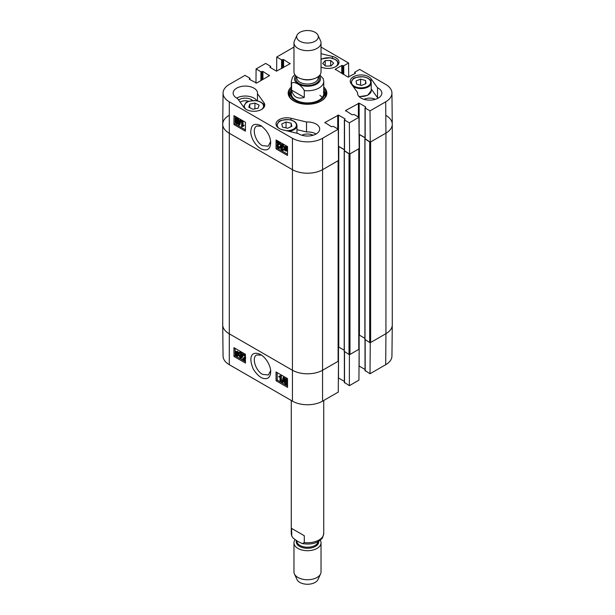 <?xml version="1.0" encoding="UTF-8"?>
<svg xmlns="http://www.w3.org/2000/svg" width="615" height="615" viewBox="0 0 615 615"><rect width="100%" height="100%" fill="white"/><g stroke="black" fill="none" stroke-linecap="round" stroke-linejoin="round"><path stroke-width="0.92" d="M385.936 115.428A21.64 12.5 180 0 1 392.278 124.261L392.278 324.843A21.64 12.5 180 0 1 385.936 333.684L370.63 342.517L370.63 141.934L385.936 133.101A21.64 12.5 0 0 0 392.278 124.184L391.94 93.042A21.31 12.308 180 0 1 385.705 101.813L370.015 110.869L370.253 142.157L385.936 133.101L385.705 101.813M370.061 142.042A0.676 0.392 180 0 1 369.677 141.934L369.677 342.517A0.676 0.392 0 0 0 370.63 342.517M369.677 342.517L364.987 339.48M364.872 338.304L359.437 335.175A0.676 0.392 0 0 0 358.968 335.06M358.968 148.507A0.676 0.392 180 0 1 358.768 148.784L358.768 349.366A0.676 0.392 0 0 0 358.968 349.089L358.968 148.669M358.768 349.366L349.973 354.448L349.973 153.865L358.768 148.784M349.397 153.973A0.676 0.392 180 0 1 349.013 153.865L349.013 354.448A0.676 0.392 0 0 0 349.973 354.448M349.013 354.448L344.323 351.411M344.208 350.235L338.78 347.098A0.676 0.392 0 0 0 338.304 346.983M338.304 160.438A0.676 0.392 180 0 1 338.112 160.715L338.112 361.297A0.676 0.392 0 0 0 338.304 361.02L338.304 160.6M338.112 361.297L322.806 370.13A21.64 12.5 180 0 1 292.194 370.13L229.064 333.684A21.64 12.5 180 0 1 222.722 324.843L222.722 124.261A21.64 12.5 180 0 1 229.064 115.428M344.362 150.806L349.013 153.865M338.388 146.408A0.676 0.392 180 0 1 338.78 146.516L344.362 149.737M365.018 138.875L369.677 141.934M359.045 134.477A0.676 0.392 180 0 1 359.437 134.593L365.018 137.814M338.112 160.715L322.806 169.548A21.64 12.5 180 0 1 292.194 169.548L229.064 133.101A21.64 12.5 180 0 1 222.722 124.261M392.278 124.261A21.64 12.5 180 0 1 385.936 133.101L385.936 333.684L370.253 342.74L370.015 373.751L365.179 370.514M304.279 97.439C297.522 99.376 293.293 96.939 291.587 90.113L291.587 83.263C293.87 80.696 302.003 85.393 304.279 90.59L304.279 97.439L291.587 90.113M304.279 90.59A16.236 9.371 180 0 0 323.736 81.411L323.236 78.689L319.892 75.03M315.149 32.364A10.824 6.25 180 0 1 317.955 35.178A10.824 6.25 180 0 1 307.5 43.035A10.824 6.25 180 0 1 297.045 35.178A10.824 6.25 180 0 1 304.694 30.75A10.824 6.25 180 0 1 315.149 32.364M317.955 35.178L320.569 40.844A13.53 7.811 180 0 1 321.03 42.85A13.53 7.811 180 0 1 307.5 50.661A13.53 7.811 180 0 1 293.97 42.85A13.53 7.811 180 0 1 294.431 40.844L297.045 35.178M321.03 42.85L321.03 71.894A13.53 7.811 180 0 1 307.5 79.704A13.53 7.811 180 0 1 293.97 71.894L293.97 42.85M291.587 528.393L304.279 535.719L304.279 542.568L302.419 543.606L297.937 541.515L293.224 538.21L291.764 536.096L291.587 528.393L304.279 535.719M295.108 539.762A13.53 7.811 0 0 0 293.97 542.891L293.97 571.935A13.53 7.811 0 0 0 294.431 573.941L297.045 579.607A10.824 6.25 0 0 0 307.5 584.25A10.824 6.25 0 0 0 317.955 579.607L320.569 573.941A13.53 7.811 0 0 0 321.03 571.935L321.03 542.891A13.53 7.811 0 0 0 320.192 540.193M294.431 573.941A13.53 7.811 0 0 0 307.5 579.745A13.53 7.811 0 0 0 320.569 573.941M293.97 542.891A13.53 7.811 0 0 0 307.5 550.702A13.53 7.811 0 0 0 321.03 542.891M240.15 102.19A6.65 3.844 180 0 1 248.798 101.329M290.588 91.835A18.535 10.701 0 0 0 289.088 94.994M325.912 94.994A18.535 10.701 0 0 0 324.413 91.835M291.264 90.336A17.189 9.925 0 0 0 290.58 91.85A17.189 9.925 0 0 0 299.759 102.459A17.189 9.925 0 0 0 319.992 100.414A17.189 9.925 0 0 0 324.42 91.85A17.189 9.925 0 0 0 323.736 90.336M291.518 91.904A16.236 9.371 0 0 0 300.189 101.921A16.236 9.371 0 0 0 319.3 99.991A16.236 9.371 0 0 0 323.482 91.904M322.237 97.485A16.236 9.371 0 0 0 319.861 95.34M378.286 98.085A12.177 7.026 0 0 0 377.518 97.677L371.214 88.937M375.311 99.346A8.549 4.935 0 0 0 364.042 99.346M316.11 133.985A12.177 7.026 0 0 0 306.516 131.948L296.983 129.657M313.135 135.246A8.549 4.935 0 0 0 301.865 135.246M256.824 100.752A12.177 7.026 0 0 0 236.714 98.085M252.688 100.553A8.549 4.935 0 0 0 251.366 99.569A8.549 4.935 0 0 0 238.589 100.022M276.627 141.673L279.787 143.503L277.204 146.078L278.103 147.554L279.041 146.985L279.648 147.4L279.225 148.3L278.08 148.107L276.604 145.709L277.304 144.556L278.964 143.687L276.619 142.334L276.627 141.673L277.388 141.242L280.548 143.064L279.787 143.503M280.548 143.064L279.71 143.933M279.863 144.156L278.549 144.84M280.478 143.503L279.31 144.41M278.288 144.948L277.972 145.64L279.026 147.2M278.864 147.123L279.81 146.547L280.409 146.97L279.648 147.4M280.409 146.97L279.225 148.3M277.304 144.556L278.926 143.726M282.823 146.824L281.893 145.186L280.901 145.778L282.239 147.562L282.177 148.123L281.093 148.415L281.87 149.737L282.746 149.237L283.331 149.699L282.908 150.437L281.878 150.298L280.494 148.054L281.163 147.316L280.279 145.432L280.717 144.479L281.901 144.625L283.407 147.07L282.823 146.824M281.893 145.186L280.901 145.778L281.662 145.348L283.008 147.123L282.239 147.562M283.008 147.123L282.177 148.123M281.293 147.931L281.093 148.415L281.862 147.984L282.723 149.345M282.639 149.307L283.507 148.799L284.099 149.261L283.331 149.699M284.099 149.261L283.946 149.706M283.876 149.822L282.908 150.437M280.494 148.054L281.163 147.316M280.717 144.479L282.669 144.194L284.176 146.639L283.407 147.07M285.237 147.085L285.345 148.83M284.576 149.261L284.768 147.139L285.575 147.231L286.336 148L284.576 149.261M284.768 149.653L286.536 148.392L286.375 150.544L284.768 149.653L285.537 149.222L286.651 150.16M286.567 148.484L285.537 149.222M284.084 150.145L284.422 146.631L287.251 147.877L286.698 151.052L285.537 150.906L284.484 149.86L284.084 150.145L284.514 149.899M284.422 146.631L286.329 146.339L287.382 147.369M287.559 147.208L287.021 147.515M287.559 147.769L286.836 148.177M287.536 150.575L286.698 151.052M236.714 121.532L235.937 121.939L236.714 121.532L237.49 122.869L236.706 123.269L235.937 121.939L236.683 121.516L237.49 122.846M237.49 122.869L236.706 123.269L237.467 122.839M236.544 118.633L237.682 120.64M237.697 120.425L236.737 120.986L235.76 119.279L236.737 118.726L237.697 120.425L236.737 120.986L237.498 120.548M238.09 123.2L237.728 123.984L236.714 123.83L235.33 121.586L236.045 120.886L235.153 118.933L235.583 118.003L236.744 118.165L238.305 120.778L237.375 121.655L238.09 123.2L238.858 122.762L237.728 123.984M235.33 121.586L236.045 120.886M235.583 118.003L237.505 117.734L239.066 120.34L238.143 121.217L238.858 122.762M238.72 121.186L237.375 121.655M239.012 125.237L238.543 124.96L239.965 120.033L240.442 120.302L239.012 125.237L239.781 124.799L241.211 119.871L240.442 120.302M241.211 119.871L239.965 120.033M242.256 121.447L242.225 125.783L243.402 125.637L243.402 126.298L241.626 126.675L241.672 121.109L243.025 121.009L242.987 125.345L242.225 125.783M242.987 125.345L244.17 125.206L243.402 125.637M244.17 125.206L243.402 126.298M242.41 126.513L242.848 126.344M243.025 121.009L241.672 121.109M277.227 140.627L277.219 141.342M277.211 142.672L277.196 144.617M277.173 147.308L277.165 148.192L287.505 154.165M235.138 116.327L235.076 123.892L245.423 129.865M245.477 122.293L245.408 131.172L233.931 124.545L234 115.666L245.477 122.293M233.931 124.545L235.076 123.892M287.566 146.593L287.497 155.472L276.02 148.845L276.089 139.966L287.566 146.593M276.02 148.845L277.165 148.192M270.638 141.565L268.202 146.186L262.39 145.632C255.371 141.988 251.458 128.489 256.739 126.052L261.813 126.236M260.652 148.63C266.987 151.49 270.331 149.506 270.685 142.688C270.492 136.238 267.225 130.557 260.891 125.645C252.481 122.047 251.343 126.652 250.805 131.203C250.274 134.823 253.572 144.302 260.652 148.63M223.061 93.042L222.722 124.184A21.64 12.5 0 0 0 229.064 133.101L292.194 169.548A21.64 12.5 0 0 0 322.806 169.548L338.488 160.492L338.258 129.204L322.568 138.267A21.31 12.308 180 0 1 292.433 138.267L229.295 101.813A21.31 12.308 180 0 1 223.061 93.042A21.31 12.308 180 0 1 229.295 84.416L244.985 75.361L249.821 78.151L249.344 78.866M370.253 142.157L365.179 138.79M365.018 137.699L359.045 134.262M349.589 154.081L359.152 148.561L358.922 117.281L349.351 122.8L349.589 154.081L344.515 150.713M344.362 149.63L338.381 146.193M306.516 122.008A12.177 7.026 180 0 1 319.677 129.012A12.177 7.026 180 0 1 311.674 135.615A12.177 7.026 180 0 1 298.19 133.54L282.677 129.811A10.824 6.25 180 0 1 276.02 124.038A10.824 6.25 180 0 1 291.003 118.272L306.516 122.008L306.516 131.948M377.518 87.737A12.177 7.026 180 0 1 381.854 93.111A12.177 7.026 180 0 1 369.677 100.145A12.177 7.026 180 0 1 357.5 93.111A12.177 7.026 180 0 1 357.538 92.542L351.08 83.586A10.824 6.25 180 0 1 350.243 81.188A10.824 6.25 180 0 1 358.945 75.061A10.824 6.25 180 0 1 371.053 78.782L377.518 87.737L377.518 97.677M357.538 92.542L357.538 93.688M321.03 53.705L332.323 56.419A10.824 6.25 180 0 1 338.98 62.192A10.824 6.25 180 0 1 323.997 67.958L321.03 67.243M257.462 93.688L263.92 102.644A10.824 6.25 180 0 1 264.757 105.042A10.824 6.25 180 0 1 256.055 111.169A10.824 6.25 180 0 1 243.947 107.448L237.482 98.492A12.177 7.026 180 0 1 233.147 93.111A12.177 7.026 180 0 1 245.324 86.085A12.177 7.026 180 0 1 257.5 93.111A12.177 7.026 180 0 1 257.462 93.688L257.462 100.875M323.736 88.614A18.535 10.701 180 0 1 326.035 93.78A18.535 10.701 180 0 1 320.884 101.175M294.116 101.175A18.535 10.701 180 0 1 288.965 93.78A18.535 10.701 180 0 1 291.264 88.614M291.264 87.038A19.342 11.17 0 0 0 293.824 101.014A19.342 11.17 0 0 0 321.176 101.014A19.342 11.17 0 0 0 323.736 87.038M276.635 71.186L276.742 57.026L281.578 59.816L283.584 59.54L290.088 63.737L276.512 71.132L270 67.381L270.485 66.22L265.649 63.43L256.078 68.949L260.914 71.74L262.928 71.463L269.432 75.66L256.609 83.063L249.344 79.312M338.258 129.204L333.422 126.413L331.416 126.69L324.912 122.493L338.488 115.097L345 118.849L344.515 120.01L349.351 122.8M358.922 117.281L354.086 114.49L352.072 114.767L345.569 110.569L359.152 103.166L365.656 106.918L365.179 108.079L370.015 110.869M354.694 73.715L354.847 72.186L359.683 69.395L385.705 84.416A21.31 12.308 180 0 1 391.94 93.042M354.694 72.409L355.324 73.346L348.059 77.098L335.237 69.257L341.748 65.505L343.754 65.782L348.59 62.984L348.697 77.152M321.03 47.155A21.31 12.308 180 0 1 322.568 47.962L348.59 62.984M276.742 57.026L292.433 47.962A21.31 12.308 180 0 1 293.97 47.155M255.971 83.117L256.078 68.949M254.918 103.066L259.084 105.096L258.092 108.217L252.942 109.262L248.775 107.225L249.767 104.104L254.918 103.066L254.918 108.855M249.767 104.104L249.767 107.71M291.133 123.2L291.879 126.321L287.589 128.266L282.5 127.082L281.762 123.961L286.044 122.016L291.133 123.2L291.133 126.659M286.044 122.016L286.044 127.912M365.548 80.488L365.979 83.625L361.512 85.431L356.546 84.086L356.108 80.942L360.582 79.135L365.548 80.488L365.548 83.801M361.628 85.385L360.467 85.147M360.582 79.135L360.582 85.101M333.614 63.153L331.078 65.943L325.627 66.089L322.683 63.414L325.22 60.624L330.67 60.478L333.614 63.153M330.67 60.478L330.67 65.951M325.22 60.624L325.22 65.72M245.462 360.828L242.518 359.129L245.031 356.585L244.124 355.116L243.202 355.678L242.594 355.255L242.987 354.378L244.132 354.563L245.423 356.008M244.124 355.116L243.202 355.678L243.978 355.039M242.987 354.378L243.755 353.925L245.408 354.486M245.439 357.692L243.325 358.945L245.454 360.175M244.247 358.43L243.325 358.945L244.094 358.499L245.446 359.283M239.458 355.824L240.404 357.446L241.372 356.861L240.019 355.093L240.081 354.532L241.142 354.248L240.35 352.933L239.496 353.425L238.904 352.964L239.312 352.241L240.334 352.372L241.749 354.609L241.095 355.339L242.003 357.207L241.587 358.145L240.404 357.999L238.866 355.57L240.219 355.37L241.357 357.084M240.957 354.724L240.842 354.086L240.081 354.532M240.35 352.933L239.496 353.425L240.273 352.895M239.312 352.241L241.103 351.926L242.51 354.155L241.864 354.893L242.764 356.762L241.587 358.145M242.51 354.155L241.095 355.339M240.219 355.37L238.866 355.57M237.682 353.394L237.528 355.493L236.721 355.401L235.952 354.632L237.682 353.394M237.705 353.471L236.714 354.179L237.813 355.093M237.052 354.609L236.283 355.055M236.714 354.179L235.952 354.632M237.482 353.002L235.753 354.248L235.868 352.111L237.482 353.002M236.368 352.064L236.352 353.264L235.591 353.71M236.352 353.264L236.514 353.794M238.151 352.518L237.882 355.993L236.737 355.854L235.676 354.832L235.284 355.109L235.061 352.856L235.537 351.611L236.698 351.757L237.767 352.802L239.127 352.395M239.066 352.487L238.389 352.887M239.058 352.503L237.974 353.179M238.743 352.726L239.12 354.302L237.882 355.993M235.699 354.863L235.284 355.109M235.537 351.611L237.467 351.311L238.528 352.349M285.475 379.37L284.76 379.786L285.529 379.394L286.306 380.716L285.545 381.123L284.76 379.786L285.529 379.394M286.306 380.716L285.545 381.123L286.306 380.677L285.521 379.34M285.36 381.577L286.513 383.545M285.345 381.769L284.584 382.215L285.529 381.661L286.521 383.36L285.568 383.906L284.584 382.215L285.529 381.661M284.153 379.463L284.491 378.686L285.514 378.84L286.913 381.069L286.213 381.769L287.128 383.699L286.728 384.621L285.568 384.452L283.976 381.861L284.883 381L284.153 379.463M284.491 378.686L286.275 378.386L287.505 379.816M287.512 380.716L286.213 381.769M287.674 380.624L286.974 381.315M287.105 381.438L287.52 381.984M287.543 384.144L286.728 384.621M285.068 380.577L284.299 381.031L284.883 381M283.207 377.433L283.684 377.71L282.339 382.592L281.862 382.322L283.207 377.433L283.976 376.987L284.445 377.264L283.684 377.71M284.445 377.264L283.108 382.146L282.339 382.592M280.048 381.177L280.017 376.88L278.849 377.018L278.841 376.357L280.217 375.78L280.64 381.515L280.048 381.177M280.156 375.865L278.841 376.357M279.84 376.142L280.978 375.327L281.363 375.55L280.594 375.996M281.363 375.55L281.401 381.069L280.64 381.515M235.091 348.328L235.122 352.272M235.13 353.517L235.138 354.686M235.138 354.893L235.145 355.785L245.47 361.743M277.18 372.629L277.234 380.085L287.551 386.043M276.089 380.754L276.02 371.96L287.497 378.586L287.566 387.381L276.089 380.754L277.234 380.085M234 356.454L233.931 347.66L245.408 354.286L245.477 363.081L234 356.454L235.145 355.785M270.623 370.737L268.325 374.981L262.559 374.374C255.563 370.784 251.435 357.323 256.624 354.986L261.521 355.124M260.652 354.571L260.575 354.532C252.95 350.781 247.507 355.316 253.288 369.115C258.346 376.895 263.166 379.916 267.74 378.179C269.616 377.118 270.592 375.012 270.669 371.852C271.13 368.27 267.702 358.876 260.652 354.571M229.295 364.695L292.433 401.141A21.31 12.308 -0 0 0 322.568 401.141L338.258 392.086L338.488 361.074L322.806 370.13A21.64 12.5 180 0 1 292.194 370.13L229.064 333.684A21.64 12.5 180 0 1 222.722 324.92L223.061 356.07A21.31 12.308 -0 0 0 229.295 364.695L229.295 101.813M392.278 324.92A21.64 12.5 180 0 1 385.936 333.684L385.705 364.695A21.31 12.308 -0 0 0 391.94 356.07L392.278 324.92M349.397 354.555L349.351 385.674L358.922 380.155L359.152 349.143L349.589 354.663M365.018 369.43L359.029 365.987M349.351 385.674L344.515 382.445M344.362 381.362L338.365 377.918M370.015 373.751L385.705 364.695M344.323 151.159L344.323 351.742M338.78 146.516L338.78 347.098M364.987 139.228L365.018 370.737M359.437 134.593L359.437 335.175M322.568 401.141L322.568 138.267M292.433 401.141L292.433 138.267M291.587 83.263A16.236 9.371 180 0 1 291.264 81.411L291.264 93.557M319.339 75.676A12.984 7.495 180 0 1 307.5 86.254A12.984 7.495 180 0 1 295.661 75.676M313.043 79.02A10.686 6.173 180 0 1 301.957 79.02M318.186 76.683L318.186 77.874A10.686 6.173 180 0 1 307.5 84.04A10.686 6.173 180 0 1 296.814 77.874L296.814 76.683M318.539 76.406A11.77 6.796 180 0 1 307.5 85.554A11.77 6.796 180 0 1 296.461 76.406M304.279 542.568A16.236 9.371 0 0 0 323.736 533.382L323.736 400.473M291.764 536.096L291.264 533.382A16.236 9.371 0 0 0 291.587 535.242M296.453 540.639A11.231 6.481 0 0 0 306.954 548.28A11.231 6.481 0 0 0 318.685 541.262M296.814 540.854L296.814 541.046A10.686 6.173 0 0 0 307.031 547.204A10.686 6.173 0 0 0 318.147 541.584M325.842 95.294A18.412 10.632 0 0 0 324.505 92.135M290.495 92.135A18.412 10.632 0 0 0 289.158 95.294M325.32 96.716A17.881 10.324 0 0 0 325.104 94.049L324.42 91.85M290.58 91.85L289.896 94.049A17.881 10.324 0 0 0 289.68 96.716M277.972 145.64L277.204 146.078M282.593 146.962L281.831 147.4M282.669 144.194L281.901 144.625M285.152 147.708L284.384 148.146M286.306 150.014L285.537 150.444M286.329 146.339L285.568 146.77M286.921 146.785L286.152 147.216M237.505 117.734L236.744 118.165M239.066 120.34L238.305 120.778M291.003 118.272L291.003 120.033M371.053 78.782L371.053 81.657M332.323 56.419L332.323 58.179M263.92 102.644L263.92 105.511M290.088 63.737L290.088 63.291M270 67.381L270 66.935M270.485 67.658L270.485 66.658M281.578 68.649L281.578 59.816M282.346 68.211L282.346 59.816M282.823 67.934L282.823 59.54M283.584 67.489L283.584 59.54M345.569 111.008L345.569 110.569M358.391 116.973L358.391 103.166M359.152 134.316L359.152 103.166M365.656 107.364L365.656 106.918M365.179 139.228L365.179 108.079M269.432 75.66L269.432 75.222M249.821 79.581L249.821 78.589M260.914 80.58L260.914 71.74M261.683 80.135L261.683 71.74M262.159 79.858L262.159 71.463M262.928 79.42L262.928 71.463M324.912 122.938L324.912 122.493M337.727 128.904L337.727 115.097M338.488 146.239L338.488 115.097M345 119.295L345 118.849M344.515 151.159L344.515 120.01M335.237 69.703L335.237 69.257M341.748 73.454L341.748 65.505M342.509 73.9L342.509 65.505M342.986 74.169L342.986 65.782M343.754 74.615L343.754 65.782M354.847 73.623L354.847 72.624M355.324 73.346L355.324 72.901M246.092 109.347A9.602 5.543 180 0 1 251.873 100.729A9.602 5.543 180 0 1 263.381 107.156A9.602 5.543 180 0 1 261.775 109.347M263.996 107.348A10.148 5.858 0 0 0 264.081 106.587C263.758 103.489 261.121 101.506 256.155 100.652C249.513 100.891 246.046 101.66 245.754 102.966L243.786 106.587A10.148 5.858 0 0 0 243.871 107.348M278.995 128.343A9.602 5.543 180 0 1 283.169 120.017A9.602 5.543 180 0 1 296.307 124.215A9.602 5.543 180 0 1 286.306 130.68M288.95 131.318A10.148 5.858 0 0 0 296.983 125.591C296.668 122.485 294.024 120.509 289.058 119.648C282.416 119.887 278.949 120.655 278.657 121.962L276.696 125.591A10.148 5.858 0 0 0 276.781 126.344M356.969 87.307A9.602 5.543 180 0 1 355.593 77.736A9.602 5.543 180 0 1 370.637 81.833A9.602 5.543 180 0 1 356.969 87.307M353.048 86.323A10.148 5.858 0 0 0 356.738 88.03A10.148 5.858 0 0 0 371.214 82.733C370.891 79.635 368.247 77.651 363.288 76.79C356.646 77.029 353.179 77.805 352.887 79.112L350.919 82.733A10.148 5.858 0 0 0 351.004 83.486M371.214 82.733L371.214 90.682A10.148 5.858 180 0 1 358.922 96.409M321.03 59.578A9.602 5.543 180 0 1 334.16 58.963A9.602 5.543 180 0 1 336.005 66.497M321.722 67.412A9.602 5.543 180 0 1 321.03 67.004M338.219 64.49A10.148 5.858 0 0 0 338.304 63.737L337.381 61.177L335.752 59.678L330.378 57.795L322.291 58.756L321.03 59.386M244.901 354.117L244.132 354.563M240.934 354.148L240.173 354.601M241.103 351.926L240.334 352.372M242.764 356.762L242.003 357.207M237.482 354.947L236.721 355.401M236.298 352.672L235.53 353.118M239.02 353.487L238.259 353.94M239.12 354.302L238.359 354.755M237.467 351.311L236.698 351.757M286.275 378.386L285.514 378.84M287.536 383.46L287.128 383.699M359.152 335.075L359.152 366.04M365.179 339.918L365.179 370.96M338.488 346.998L338.488 377.971M344.515 351.849L344.515 382.884M344.208 150.99L344.208 351.572M364.872 139.059L364.872 339.641M323.736 81.411L323.736 93.557M294.808 74.592L292.609 77.013L291.264 81.411M291.264 533.382L291.264 400.473M302.419 543.606C310.882 544.821 317.194 543.314 321.353 539.094C322.191 538.848 322.983 536.941 323.736 533.382M280.794 147.385L281.562 146.954M235.614 120.94L236.375 120.509M270.638 67.75L270.638 66.443M365.018 139.005L365.018 107.863M249.982 79.673L249.982 78.366M344.362 150.936L344.362 119.787M243.786 106.587L243.786 107.233M264.081 106.587L264.081 107.218M276.696 125.591L276.696 126.213M296.983 125.591L296.983 133.247M350.919 82.733L350.919 83.363M371.214 90.682L367.562 95.379L359.168 96.663M338.304 63.737L338.304 64.36M244.993 358.076L245.762 357.623M241.464 355.27L242.225 354.817M286.651 381.707L287.413 381.262M344.362 351.757L344.362 382.668"/></g></svg>

